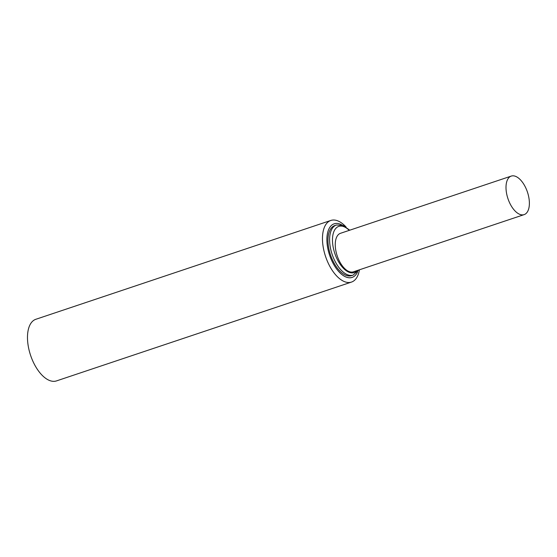 <?xml version="1.0" encoding="UTF-8"?>
<svg xmlns="http://www.w3.org/2000/svg" width="557" height="557" viewBox="0 0 557 557"><rect width="100%" height="100%" fill="white"/><g stroke="black" fill="none" stroke-linecap="round" stroke-linejoin="round"><path stroke-width="0.84" d="M328.442 246.431A26.402 13.361 71.5 0 0 351.544 275.631L353.18 275.081A26.402 13.361 -108.5 0 1 330.078 245.881A26.402 13.361 -108.5 0 1 336.407 225.007L334.771 225.557A26.402 13.361 71.5 0 0 328.442 246.431M524.144 214.619L353.403 271.823A20.317 10.284 -108.5 0 1 335.62 249.355A20.317 10.284 -108.5 0 1 340.494 233.299L511.235 176.096A20.317 10.284 71.5 0 0 506.369 192.151A20.317 10.284 71.5 0 0 524.144 214.619A20.317 10.284 71.5 0 0 527.444 192.088A20.317 10.284 71.5 0 0 511.235 176.096M359.425 269.811A32.501 16.452 -108.5 0 1 351.488 282.079L56.501 380.904A32.501 16.452 -108.5 0 1 30.579 355.317A32.501 16.452 -108.5 0 1 35.857 319.279L330.837 220.447A32.501 16.452 -108.5 0 1 346.099 227.033M351.488 282.079A32.501 16.452 -108.5 0 1 325.567 256.485A32.501 16.452 -108.5 0 1 330.837 220.447M357.65 271.712A28.275 14.315 -108.5 0 1 329.584 255.141A28.275 14.315 -108.5 0 1 341.998 225.007M349.246 230.368A24.341 12.317 71.5 0 0 332.912 245.637A24.341 12.317 71.5 0 0 343.335 268.209A24.341 12.317 71.5 0 0 357.148 270.57M336.407 225.007L342.959 225.334L349.733 230.201M358.68 270.061L353.18 275.081"/></g></svg>
